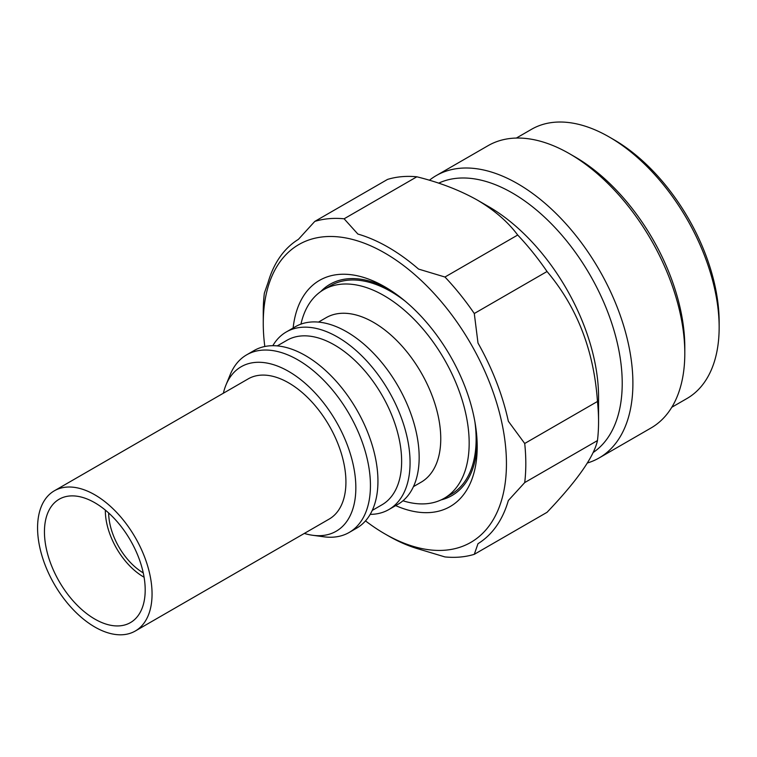 <?xml version="1.0" encoding="UTF-8"?>
<svg xmlns="http://www.w3.org/2000/svg" width="757" height="757" viewBox="0 0 757 757"><rect width="100%" height="100%" fill="white"/><g stroke="black" fill="none" stroke-linecap="round" stroke-linejoin="round"><path stroke-width="1.14" d="M719.15 322.075L719.15 327.355L719.15 322.075A148.949 85.995 -120 0 0 613.823 139.648L609.243 136.998A155.431 89.742 60 0 1 719.15 327.355A155.431 89.742 60 0 1 719.15 327.365A155.431 89.742 60 0 1 686.959 398.513L671.8 407.266M516.369 138.058L531.528 129.305A155.431 89.742 60 0 1 609.243 136.998M429.389 180.261A162.982 94.105 60 0 1 436.164 175.633L488.066 145.675A162.982 94.105 60 0 1 569.557 153.747L574.894 156.831A155.431 89.742 60 0 1 574.904 156.831A155.431 89.742 60 0 1 684.801 347.189L684.801 353.358A162.982 94.105 60 0 1 651.048 427.97L599.147 457.938A162.982 94.105 60 0 1 587.385 463M574.904 156.831L569.557 153.747A162.982 94.105 60 0 1 684.801 353.358M436.164 175.633A162.982 94.105 60 0 1 517.656 183.705A162.982 94.105 60 0 1 624.128 327.336A162.982 94.105 60 0 1 599.147 457.938M438.644 183.166A155.431 89.742 60 0 1 512.309 192.959A155.431 89.742 60 0 1 612.971 327.024A155.431 89.742 60 0 1 593.147 452.525M477.355 200.094C494.51 210.257 507.956 221.905 517.703 235.03L444.965 277.024L418.555 269.085A176.703 102.015 -120 0 0 388.209 247.246A176.703 102.015 -120 0 0 357.862 234.045L344.113 218.792A185.654 107.191 60 0 0 314.78 221.413L387.527 179.418A185.654 107.191 60 0 1 416.852 176.797C439.514 182.409 459.679 190.168 477.355 200.094L488.653 206.623A155.431 89.742 60 0 1 598.56 396.98L598.56 421.658A185.654 107.191 60 0 1 597.462 440.583C593.876 456.887 577.071 480.799 547.037 512.319L474.289 554.323A185.654 107.191 60 0 1 444.965 556.934L418.555 548.995A176.703 102.015 -120 0 1 388.209 535.795A176.703 102.015 -120 0 0 388.209 535.795L384.849 533.865A171.962 99.281 60 0 1 365.499 520.892M517.703 235.03A185.654 107.191 60 0 1 547.037 271.508C577.127 307.257 593.933 350.576 597.462 401.475A185.654 107.191 60 0 1 598.56 421.658M264.808 346.507A171.962 99.281 60 0 1 263.256 323.258A171.962 99.281 60 0 1 384.849 253.056A171.962 99.281 60 0 1 506.442 463.663A171.962 99.281 60 0 1 384.849 533.865L388.209 535.795M474.289 554.323L477.998 543.687A176.703 102.015 -120 0 0 508.344 500.519L524.715 482.578L597.462 440.583M597.462 401.475L524.715 443.479A185.654 107.191 60 0 1 524.715 482.578M524.715 443.479L508.344 421.252A176.703 102.015 -120 0 0 477.998 343.044L474.289 313.512L547.037 271.508M444.965 277.024A185.654 107.191 60 0 1 474.289 313.512M395.684 505.61A130.601 75.407 -120 0 0 477.203 446.781A130.601 75.407 -120 0 0 384.849 286.818L384.849 286.818A130.601 75.407 -120 0 0 293.139 328.008M387.963 288.672A121.972 70.42 -120 0 0 320.741 291.568M300.955 324.128A120.458 69.549 60 0 1 323.769 289.638A120.458 69.549 60 0 1 383.998 295.599A120.458 69.549 60 0 1 462.688 401.749A120.458 69.549 60 0 1 444.217 498.276A120.458 69.549 60 0 1 402.951 500.784M444.217 498.276L451.181 494.255A120.458 69.549 -120 0 0 474.932 421.98M405.194 301.182A120.458 69.549 -120 0 0 390.962 291.577A120.458 69.549 -120 0 0 330.733 285.616L323.769 289.638M318.479 322.103L326.106 317.694A94.985 54.845 60 0 1 373.598 322.406A94.985 54.845 60 0 1 435.644 406.102A94.985 54.845 60 0 1 421.091 482.218L413.464 486.619M272.813 345.703A102.545 59.207 60 0 1 286.288 331.963L295.381 326.712A102.545 59.207 60 0 1 346.659 331.784A102.545 59.207 60 0 1 413.644 422.151A102.545 59.207 60 0 1 397.927 504.313L388.833 509.565A102.545 59.207 60 0 1 370.192 514.372M286.288 331.963A102.545 59.207 60 0 1 337.556 337.035A102.545 59.207 60 0 1 404.55 427.402A102.545 59.207 60 0 1 388.833 509.565M277.261 345.892L286.979 340.281A94.985 54.845 60 0 1 334.471 344.984A94.985 54.845 60 0 1 396.526 428.689A94.985 54.845 60 0 1 381.963 504.805L372.245 510.417M223.362 393.214A94.985 54.845 60 0 1 225.936 385.086L230.204 374.658A102.545 59.207 60 0 1 246.668 354.834L254.172 350.5A102.545 59.207 60 0 1 305.44 355.582A102.545 59.207 60 0 1 372.425 445.939A102.545 59.207 60 0 1 356.708 528.112L349.204 532.445A102.545 59.207 60 0 1 323.807 536.789L312.65 535.275A94.985 54.845 60 0 1 304.314 533.439M246.668 354.834A102.545 59.207 60 0 1 297.936 359.916A102.545 59.207 60 0 1 364.921 450.273A102.545 59.207 60 0 1 349.204 532.445M225.936 385.086A94.985 54.845 60 0 1 288.682 371.432A94.985 54.845 60 0 1 354.73 473.049A94.985 54.845 60 0 1 312.65 535.275M144.085 577.212A54.211 31.302 60 0 1 143.669 576.976A54.211 31.302 60 0 1 105.337 510.095M108.658 512.972A49.517 28.586 -120 0 0 143.253 572.898M344.113 218.792L416.852 176.797M314.78 221.413L298.409 239.354A176.703 102.015 -120 0 0 268.063 282.522L264.354 293.158A185.654 107.191 60 0 0 263.256 312.073L263.256 323.258M441.038 499.923A121.972 70.42 -120 0 0 477.147 443.157M94.814 494.813A80.952 46.735 60 0 1 147.7 566.151A80.952 46.735 60 0 1 135.295 631.016A80.952 46.735 60 0 1 94.814 627.004A80.952 46.735 60 0 1 41.928 555.666A80.952 46.735 60 0 1 54.343 490.801A80.952 46.735 60 0 1 94.814 494.813M135.295 631.016L329.153 519.094A80.952 46.735 -120 0 0 341.568 454.219A80.952 46.735 -120 0 0 288.682 382.881A80.952 46.735 -120 0 0 248.201 378.878L54.343 490.801M94.814 502.743A71.243 41.133 -120 0 0 59.197 499.213A71.243 41.133 -120 0 0 48.278 556.3A71.243 41.133 -120 0 0 94.814 619.075A71.243 41.133 -120 0 0 130.441 622.604A71.243 41.133 -120 0 0 141.36 565.517A71.243 41.133 -120 0 0 94.814 502.743"/></g></svg>
